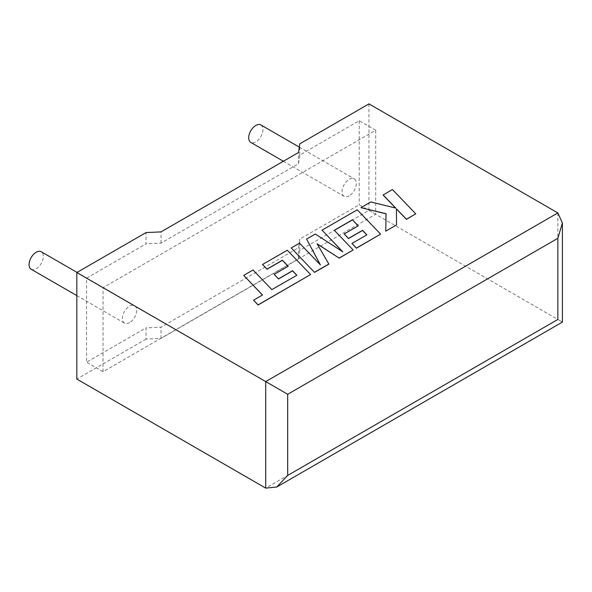 <?xml version="1.0" encoding="UTF-8"?>
<svg xmlns="http://www.w3.org/2000/svg" width="592" height="592" viewBox="0 0 592 592"><rect width="100%" height="100%" fill="white"/><g stroke="black" fill="none" stroke-linecap="round" stroke-linejoin="round"><path stroke-width="0.44" stroke-dasharray="2.96 2.22" d="M31.147 269.234A10.094 5.831 120 0 0 36.193 268.738A10.094 5.831 120 0 0 42.787 259.836A10.094 5.831 120 0 0 41.24 251.748M129.544 322.633A10.094 5.831 -60 0 1 124.498 323.128A10.094 5.831 -60 0 1 122.951 315.04A10.094 5.831 -60 0 1 129.544 306.145A10.094 5.831 -60 0 1 134.591 305.642A10.094 5.831 -60 0 1 136.138 313.738A10.094 5.831 -60 0 1 129.544 322.633M260.887 124.942A10.094 5.831 -60 0 1 262.434 133.03A10.094 5.831 -60 0 1 255.84 141.925A10.094 5.831 -60 0 1 250.793 142.428M349.191 195.819A10.094 5.831 -60 0 1 344.144 196.322A10.094 5.831 -60 0 1 342.59 188.234A10.094 5.831 -60 0 1 349.191 179.332A10.094 5.831 -60 0 1 354.238 178.836A10.094 5.831 -60 0 1 355.785 186.924A10.094 5.831 -60 0 1 349.191 195.819M557.849 212.935L557.849 319.458C563.776 322.884 563.776 322.884 557.849 319.458L368.957 210.404L299.767 250.349L298.546 259.015L161.024 338.409L146.017 339.12L146.017 327.872L86.565 362.193L86.565 278.159L146.017 243.837L146.017 232.597M146.017 339.12L76.827 379.065M375.691 130.255L375.691 214.289L103.038 371.709L103.038 287.675L375.691 130.255L359.218 120.746L299.767 155.067L298.546 163.732L161.024 243.134L146.017 243.837M103.038 287.675L86.565 278.159M375.691 214.289L359.218 204.78L299.767 239.101L298.546 247.767L161.024 327.169L146.017 327.872M103.038 371.709L86.565 362.193M299.767 250.349L299.767 239.101M359.218 120.746L359.218 204.78M299.767 155.067L299.767 143.826M368.957 103.881L368.957 210.404M298.546 259.015L298.546 247.767M161.024 338.409L161.024 327.169M298.546 163.732L298.546 152.492M161.024 243.134L161.024 231.886M415.739 213.964L392.422 189.647L383.113 195.02M395.626 208.051L370.888 202.072L360.935 207.822M386.065 213.705L385.747 231.28M396.514 225.064L396.462 208.85M328.886 264.113L317.216 244M353.15 250.098L334.354 230.362M358.145 225.885L344.181 234.069M366.788 234.906L351.959 243.601M380.589 234.262L357.287 209.931L322.033 230.281M342.479 251.6L315.307 234.166L306.582 239.205M320.242 264.742L299.537 243.275L291.22 248.078M296.866 275.273L271.839 289.747L253.028 270.122L243.704 275.502M262.441 295.045L253.561 300.299M310.593 274.673L287.283 250.349L262.559 264.617M288.156 266.296L274.192 274.481M557.849 319.458L265.727 488.119M76.827 295.608L124.498 323.128M283.383 161.246L344.144 196.322M299.308 147.119L354.238 178.836M77.041 272.416L134.591 305.642"/><path stroke-width="0.89" d="M77.041 272.416L41.24 251.748A10.094 5.831 120 0 0 36.193 252.251A10.094 5.831 120 0 0 29.6 261.146A10.094 5.831 120 0 0 31.147 269.234L76.827 295.608M283.383 161.246L250.793 142.428A10.094 5.831 -60 0 1 249.247 134.332A10.094 5.831 -60 0 1 255.84 125.437A10.094 5.831 -60 0 1 260.887 124.942L299.308 147.119M76.827 272.542L265.727 381.596L557.849 212.935L368.957 103.881L299.767 143.826L298.546 152.492L161.024 231.886L146.017 232.597L76.827 272.542L76.827 379.065L265.727 488.119L265.727 381.596L287.69 394.279L287.69 475.435L276.708 487.031L265.727 488.119M557.849 212.935L562.4 222.992L557.849 238.302L287.69 394.279M287.69 475.435L557.849 319.458C563.776 322.884 563.776 322.884 557.849 319.458L557.849 238.302M383.113 194.894L395.789 208.088L370.888 201.946L360.935 207.696L386.065 213.705L385.747 231.154L396.514 224.938L396.462 208.85L406.423 219.218L415.739 213.838L392.422 189.521L383.113 195.02L395.626 208.051M415.739 213.838L406.423 219.343L396.47 208.983M360.935 207.696L386.065 213.83M385.747 231.154L396.514 224.938M352.41 219.802L358.227 225.841L344.181 233.944L348.503 238.435L362.548 230.325L366.862 234.861L351.959 243.467L356.414 248.085L380.589 234.129L357.287 209.805L322.033 230.155L342.798 251.8L315.307 234.04L306.582 239.079L320.398 264.898L299.537 243.149L291.22 247.944L314.53 272.394L328.886 264.113L317.097 243.793L339.216 258.142L353.15 249.972L334.273 230.281L352.41 219.802L358.145 225.885M314.53 272.268L328.886 263.988M317.216 244L339.216 258.142M339.216 258.016L353.15 249.972M334.354 230.362L352.41 219.935M344.181 233.944L348.503 238.561L362.548 230.451L366.788 234.906M351.959 243.467L356.414 248.211L380.589 234.129M322.033 230.155L342.479 251.6M306.582 239.079L320.242 264.742M291.22 247.944L314.53 272.394M243.704 275.376L262.522 295.001L253.561 300.174L258.06 304.873L310.593 274.547L287.283 250.224L262.559 264.491L267.022 269.108L282.421 260.214L288.23 266.252L274.192 274.355L278.514 278.847L292.552 270.736L296.866 275.273L271.839 289.621L253.028 269.996L243.704 275.376L262.441 295.045M253.561 300.174L258.06 304.998L310.593 274.547M262.559 264.491L267.022 269.234L282.421 260.339L288.156 266.296M274.192 274.355L278.514 278.973L292.552 270.862L296.792 275.317M562.4 222.992L562.4 322.085L276.708 487.031"/></g></svg>
